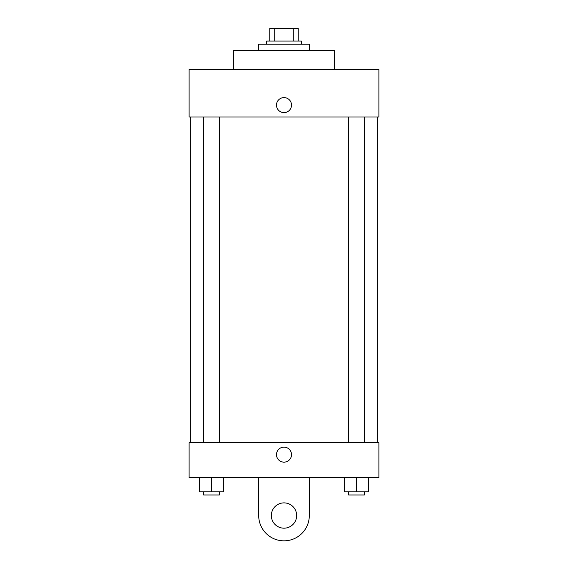 <?xml version="1.0" encoding="UTF-8"?>
<svg xmlns="http://www.w3.org/2000/svg" width="568" height="568" viewBox="0 0 568 568"><rect width="100%" height="100%" fill="white"/><g stroke="black" fill="none" stroke-linecap="round" stroke-linejoin="round"><path stroke-width="0.85" d="M274.72 41.052L274.72 28.4L269.764 28.4L269.764 41.052L269.764 28.4M274.72 28.4L298.236 28.4L298.236 41.052M293.28 41.052L293.28 28.4M266.605 44.219L266.605 41.052L301.395 41.052L301.395 44.219M309.304 50.545L309.304 44.219L258.696 44.219L258.696 50.545M334.609 69.523L334.609 50.545L233.391 50.545L233.391 69.523M189.101 69.523L378.899 69.523L378.899 116.972L189.101 116.972L189.101 69.523M276.488 105.108A7.512 7.512 0 0 1 287.756 98.605A7.512 7.512 0 0 1 287.756 111.612A7.512 7.512 0 0 1 276.488 105.108M190.685 442.777L190.685 116.972M348.596 116.972L348.596 442.777M203.593 442.777L203.593 116.972M189.101 442.777L378.899 442.777L378.899 477.574L189.101 477.574L189.101 442.777L378.899 442.777M344.641 477.574L344.641 491.81L368.362 491.81L368.362 477.574L368.362 491.81M356.498 491.81L356.498 477.574M364.407 491.81L364.407 494.969L348.596 494.969L348.596 491.81M199.638 477.574L199.638 491.81L223.359 491.81L223.359 477.574L223.359 491.81M211.502 491.81L211.502 477.574M219.404 491.81L219.404 494.969L203.593 494.969L203.593 491.81M276.488 454.641A7.512 7.512 0 0 1 287.756 448.131A7.512 7.512 0 0 1 287.756 461.145A7.512 7.512 0 0 1 276.488 454.641M309.304 477.574L309.304 515.531A25.304 25.304 0 0 1 284 540.835A25.304 25.304 0 0 1 258.696 515.531L258.696 477.574M284 528.183A12.652 12.652 0 0 1 273.045 509.205A12.652 12.652 0 0 1 294.955 509.205A12.652 12.652 0 0 1 284 528.183M377.315 442.777L377.315 116.972M364.407 116.972L364.407 442.777M219.404 442.777L219.404 116.972"/></g></svg>
